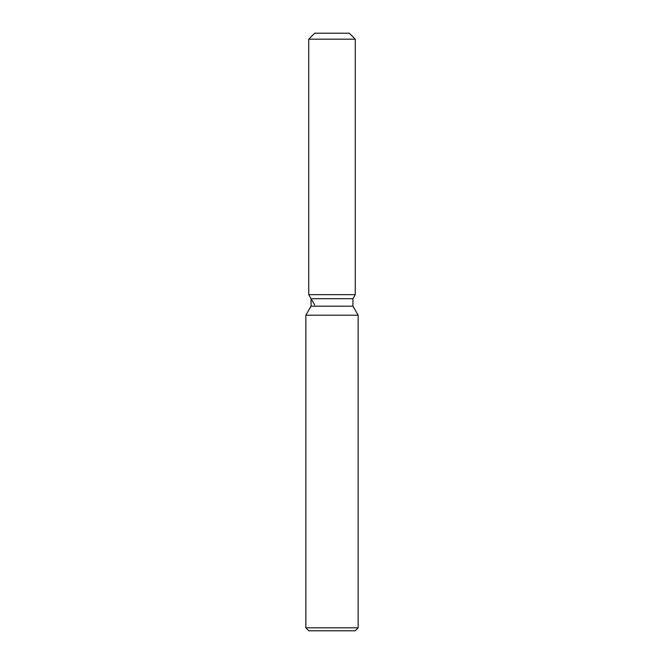 <?xml version="1.0" encoding="UTF-8"?>
<svg xmlns="http://www.w3.org/2000/svg" width="664" height="664" viewBox="0 0 664 664"><rect width="100%" height="100%" fill="white"/><g stroke="black" fill="none" stroke-linecap="round" stroke-linejoin="round"><path stroke-width="1" d="M349.289 33.2L314.711 33.2L349.289 33.2L355.273 39.176L355.273 294.65L332 294.65L355.273 294.65L352.941 298.684L352.941 306.179L358.145 315.192L358.145 627.812L305.855 627.812L308.843 630.8L355.157 630.8L358.145 627.812M352.941 306.179L311.059 306.179L311.059 298.684L352.941 298.684L355.265 294.65M311.059 306.179L305.855 315.192L358.145 315.192M314.703 33.2L308.727 39.176L308.727 294.65L332 294.65L308.727 294.65L311.059 298.684M308.727 39.176L355.273 39.176M305.855 315.192L305.855 627.812M314.711 305L308.735 294.65"/></g></svg>
